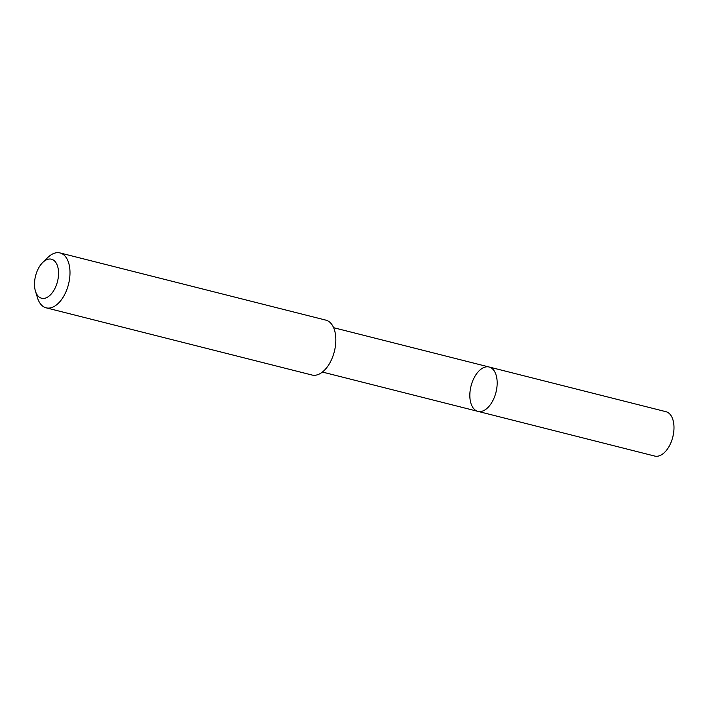 <?xml version="1.0" encoding="UTF-8"?>
<svg xmlns="http://www.w3.org/2000/svg" width="709" height="709" viewBox="0 0 709 709"><rect width="100%" height="100%" fill="white"/><g stroke="black" fill="none" stroke-linecap="round" stroke-linejoin="round"><path stroke-width="1.06" d="M470.28 389.755A22.883 12.859 104.2 0 1 489.113 367.005A22.883 12.859 104.2 0 1 495.972 392.334A22.883 12.859 104.2 0 1 477.901 411.362A22.883 12.859 104.2 0 1 470.28 389.755M654.717 456.064A22.883 12.859 -75.8 0 0 673.55 433.305A22.883 12.859 -75.8 0 0 665.928 411.69L489.113 367.005A22.883 12.859 104.2 0 1 495.972 392.334A22.883 12.859 104.2 0 1 477.901 411.362L654.717 456.064M35.45 291.16L37.506 297.869A28.307 15.908 -75.8 0 0 46.147 307.83L311.995 375.026A28.307 15.908 -75.8 0 0 335.295 346.869A28.307 15.908 -75.8 0 0 325.865 320.14L60.017 252.936A28.307 15.908 -75.8 0 0 47.689 257.597L42.691 262.516A20.136 11.317 -75.8 0 0 35.45 291.16A20.136 11.317 -75.8 0 0 47.397 297.222A20.136 11.317 -75.8 0 0 58.165 278.22A20.136 11.317 -75.8 0 0 54.735 261.142A20.136 11.317 -75.8 0 0 42.691 262.516M46.147 307.83A28.307 15.908 -75.8 0 0 69.447 279.674A28.307 15.908 -75.8 0 0 60.017 252.936M322.418 372.057L477.901 411.362M333.629 327.7L489.113 367.005"/></g></svg>
